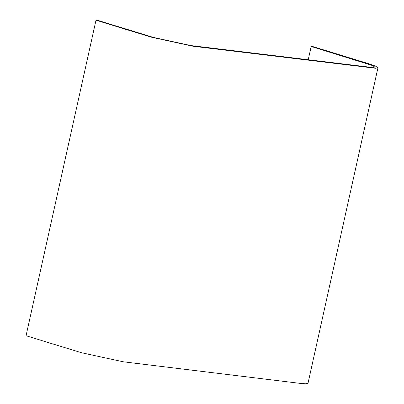 <?xml version="1.0" encoding="UTF-8"?>
<svg xmlns="http://www.w3.org/2000/svg" width="404" height="404" viewBox="0 0 404 404"><rect width="100%" height="100%" fill="white"/><g stroke="black" fill="none" stroke-linecap="round" stroke-linejoin="round"><path stroke-width="0.61" d="M313.353 46.723L368.67 63.701L375.452 66.079L377.947 67.781L375.589 68.276L193.117 46.258L151.318 37.178L96.001 20.2L98.177 20.468L153.495 37.446L190.814 45.551L372.675 67.524L374.781 67.079L372.554 65.559L311.176 46.46L313.353 46.723M96.001 20.2L26.053 335.724L81.371 352.702L123.169 361.777L299.95 383.351L305.641 383.8L308 383.305L377.947 67.781M311.176 46.46L308.207 59.873"/></g></svg>
